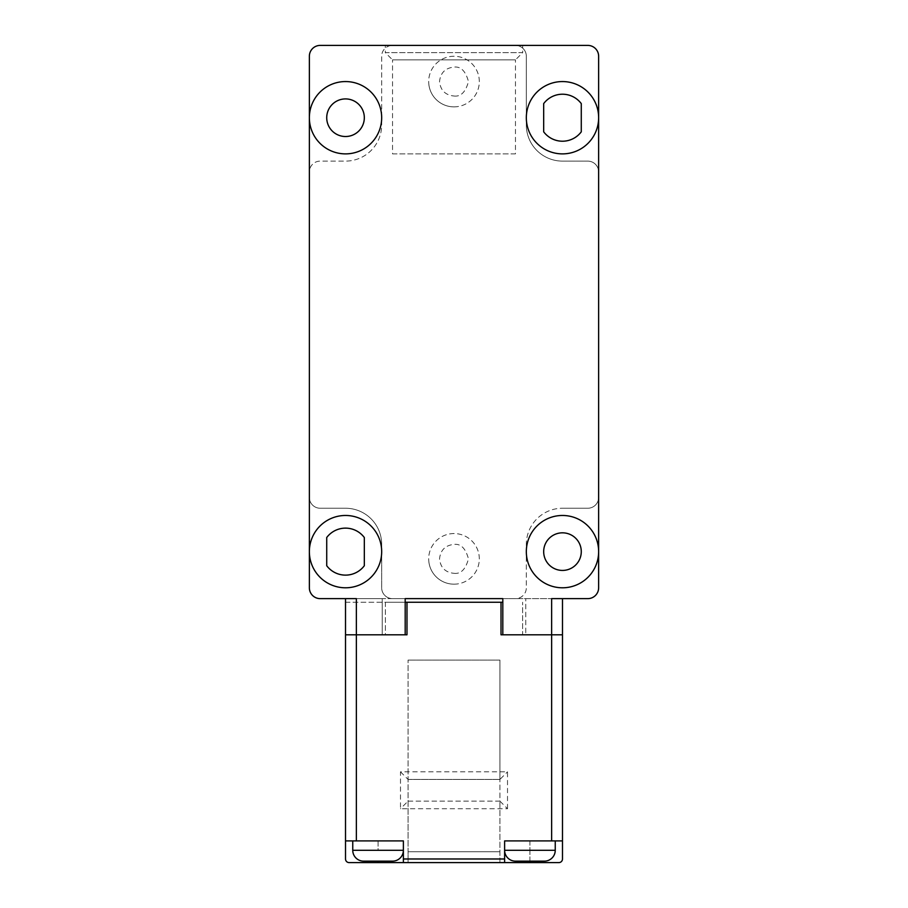 <?xml version="1.0" encoding="UTF-8"?>
<svg xmlns="http://www.w3.org/2000/svg" width="908" height="908" viewBox="0 0 908 908"><rect width="100%" height="100%" fill="white"/><g stroke="black" fill="none" stroke-linecap="round" stroke-linejoin="round"><path stroke-width="0.68" stroke-dasharray="4.54 3.41" d="M555.242 840.899L529.932 840.899L529.932 850.308L529.932 840.899L555.242 840.899L504.621 840.899L555.242 840.899L555.242 850.308A10.851 10.851 0 0 1 544.403 861.159L515.472 861.159L544.403 861.159M405.184 602.254L345.517 602.254L345.517 858.979A3.621 3.621 0 0 0 349.137 862.6L504.621 862.6L504.621 850.308A10.851 10.851 0 0 0 515.472 861.159M352.758 850.308L403.379 850.308L403.379 840.899L345.517 840.899L378.069 840.899L352.758 840.899L352.758 850.308L378.069 850.308L378.069 840.899L352.758 840.899L378.069 840.899L378.069 850.308L403.379 850.308L403.379 862.6L403.379 840.899L403.379 850.308L352.758 850.308A10.851 10.851 0 0 0 363.597 861.159L366.968 861.159M403.379 862.6L403.379 850.308A10.851 10.851 0 0 1 392.528 861.159M529.932 862.6L529.932 850.308L555.242 850.308L504.621 850.308L529.932 850.308L504.621 850.308L504.621 862.6L558.863 862.6A3.621 3.621 0 0 0 562.483 858.979L562.483 602.254L562.483 634.794L502.816 634.794L502.816 598.633L587.794 598.633A10.851 10.851 0 0 0 598.633 587.794L598.633 497.391A10.851 10.851 0 0 1 587.794 508.242L562.483 508.242L587.794 508.242A10.851 10.851 0 0 0 598.633 497.391L598.633 171.953A10.851 10.851 0 0 0 587.794 161.113A10.851 10.851 0 0 1 598.633 171.953L598.633 56.251A10.851 10.851 0 0 0 587.794 45.4L515.472 45.4A10.851 10.851 0 0 1 526.322 56.251L526.322 124.952A36.161 36.161 0 0 0 562.483 161.113L587.794 161.113L562.483 161.113A36.161 36.161 0 0 1 526.322 124.952L526.322 56.251A10.851 10.851 0 0 0 515.472 45.4L320.206 45.4A10.851 10.851 0 0 0 309.367 56.251L309.367 171.953A10.851 10.851 0 0 1 320.206 161.113L345.517 161.113A36.161 36.161 0 0 0 381.678 124.952L381.678 56.251A10.851 10.851 0 0 1 392.528 45.4A10.851 10.851 0 0 0 381.678 56.251L381.678 124.952A36.161 36.161 0 0 1 345.517 161.113L320.206 161.113A10.851 10.851 0 0 0 309.367 171.953L309.367 497.391A10.851 10.851 0 0 0 320.206 508.242L345.517 508.242A36.161 36.161 0 0 1 381.678 544.403A36.161 36.161 0 0 0 345.517 508.242L320.206 508.242A10.851 10.851 0 0 1 309.367 497.391L309.367 587.794A10.851 10.851 0 0 0 320.206 598.633L405.184 598.633L405.184 634.794L356.367 634.794L406.988 634.794L406.988 602.254L502.816 602.254M562.483 840.899L529.932 840.899L562.483 840.899L551.633 840.899L551.633 634.794L562.483 634.794L502.816 634.794L502.816 598.633L515.472 598.633A10.851 10.851 0 0 0 526.322 587.794L526.322 544.403A36.161 36.161 0 0 1 562.483 508.242A36.161 36.161 0 0 0 526.322 544.403L526.322 587.794A10.851 10.851 0 0 1 515.472 598.633L392.528 598.633A10.851 10.851 0 0 1 381.678 587.794L381.678 544.403L381.678 587.794A10.851 10.851 0 0 0 392.528 598.633L405.184 598.633L405.184 634.794L345.517 634.794L385.389 634.794L385.389 602.254L406.988 602.254L406.988 634.794L406.988 602.254M522.611 634.794L562.483 634.794L562.483 598.633L562.483 634.794L522.611 634.794L522.611 602.254L522.611 634.794L501.012 634.794L522.611 634.794M345.517 602.254L385.389 602.254L385.389 634.794L345.517 634.794L345.517 602.254M501.012 602.254L501.012 634.794L501.012 602.254L501.012 634.794L551.633 634.794L551.633 598.633L562.483 598.633L562.483 634.794L525.755 634.794L525.755 598.633L525.755 634.794L502.816 634.794L502.816 598.633L562.483 598.633M504.621 862.6L504.621 840.899L551.633 840.899M499.922 862.6L408.078 862.6L499.922 862.6L499.922 801.128L499.922 862.6M385.389 634.794L406.988 634.794L385.389 634.794M507.515 808.722L507.515 771.834L400.485 771.834L400.485 808.722L507.515 808.722L499.922 801.128L499.922 779.439L499.922 801.128L408.078 801.128L408.078 660.105L408.078 851.749L499.922 851.749L408.078 851.749L408.078 862.6L408.078 801.128L400.485 808.722M352.758 840.899L403.379 840.899L356.367 840.899L356.367 634.794L345.517 634.794L356.367 634.794L356.367 598.633L345.517 598.633L345.517 634.794L345.517 598.633L345.517 634.794L382.245 634.794L382.245 598.633L345.517 598.633M499.922 660.105L499.922 779.439L499.922 660.105L408.078 660.105L499.922 660.105M345.517 840.899L356.367 840.899M400.485 771.834L408.078 779.439L499.922 779.439L507.515 771.834M408.078 801.128L499.922 801.128M408.078 779.439L499.922 779.439M386.002 861.159L383.539 861.159M380.634 861.159L378.33 861.159M370.124 861.159L367.967 861.159M454 584.173A25.311 25.311 0 0 0 479.31 558.863A25.311 25.311 0 0 0 454 533.552A25.311 25.311 0 0 0 428.69 558.863A25.311 25.311 0 0 0 454 584.173A25.311 25.311 0 0 0 479.31 558.863A25.311 25.311 0 0 0 454 533.552A25.311 25.311 0 0 0 428.69 558.863A25.311 25.311 0 0 0 454 584.173A25.311 25.311 0 0 1 428.69 558.863M454 106.872A25.311 25.311 0 0 0 479.31 81.561A25.311 25.311 0 0 0 454 56.251A25.311 25.311 0 0 0 428.69 81.561A25.311 25.311 0 0 0 454 106.872A25.311 25.311 0 0 0 479.31 81.561A25.311 25.311 0 0 0 454 56.251A25.311 25.311 0 0 0 428.69 81.561A25.311 25.311 0 0 0 454 106.872A25.311 25.311 0 0 1 428.69 81.561M392.528 153.883L454 153.883L392.528 153.883L392.528 59.86L454 59.86L392.528 59.86L385.298 52.63L454 52.63L385.298 52.63L385.298 45.4L454 45.4L385.298 45.4M562.483 94.216A23.506 23.506 0 0 1 581.279 103.614L581.279 131.819A23.506 23.506 0 0 1 543.676 131.819L543.676 103.614A23.506 23.506 0 0 1 562.483 94.216M598.633 117.722A36.161 36.161 0 0 1 562.483 153.883A36.161 36.161 0 0 1 526.322 117.722A36.161 36.161 0 0 1 562.483 81.561A36.161 36.161 0 0 1 598.633 117.722M515.472 153.883L454 153.883L515.472 153.883L515.472 59.86L454 59.86L515.472 59.86L522.702 52.63L454 52.63L522.702 52.63L522.702 45.4L454 45.4L522.702 45.4M345.517 81.561A36.161 36.161 0 0 1 381.678 117.722A36.161 36.161 0 0 1 345.517 153.883A36.161 36.161 0 0 1 309.367 117.722A36.161 36.161 0 0 1 345.517 81.561M345.517 136.518A18.807 18.807 0 0 1 326.721 117.722A18.807 18.807 0 0 1 345.517 98.915A18.807 18.807 0 0 1 364.324 117.722A18.807 18.807 0 0 1 345.517 136.518M364.324 537.525A23.506 23.506 0 0 0 326.721 537.525L326.721 565.729A23.506 23.506 0 0 0 364.324 565.729L364.324 537.525M345.517 515.472A36.161 36.161 0 0 1 381.678 551.633A36.161 36.161 0 0 1 345.517 587.794A36.161 36.161 0 0 1 309.367 551.633A36.161 36.161 0 0 1 345.517 515.472M598.633 551.633A36.161 36.161 0 0 1 562.483 587.794A36.161 36.161 0 0 1 526.322 551.633A36.161 36.161 0 0 1 562.483 515.472A36.161 36.161 0 0 1 598.633 551.633M562.483 532.826A18.807 18.807 0 0 0 543.676 551.633A18.807 18.807 0 0 0 562.483 570.428A18.807 18.807 0 0 0 581.279 551.633A18.807 18.807 0 0 0 562.483 532.826M405.184 634.794L405.184 598.633L382.245 598.633L382.245 634.794L405.184 634.794M555.242 850.308L529.932 850.308L529.932 861.159M504.621 858.979L403.379 858.979M378.069 861.159L378.069 862.6M454 573.323C460.833 574.151 465.656 569.327 468.46 558.863C465.656 548.398 460.833 543.574 454 544.403C445.272 545.322 440.459 550.135 439.54 558.863C440.459 567.579 445.272 572.403 454 573.323M454 96.021C460.833 96.85 465.656 92.026 468.46 81.561C465.656 71.096 460.833 66.273 454 67.101C445.272 68.021 440.459 72.833 439.54 81.561C440.459 90.278 445.272 95.102 454 96.021"/><path stroke-width="1.36" d="M555.242 840.899L555.242 850.308L504.621 850.308A10.851 10.851 0 0 0 515.472 861.159L544.403 861.159L515.472 861.159M555.242 850.308A10.851 10.851 0 0 1 544.403 861.159M363.597 861.159L392.528 861.159A10.851 10.851 0 0 0 403.379 850.308L352.758 850.308A10.851 10.851 0 0 0 363.597 861.159M502.816 602.254L406.988 602.254L406.988 634.794L356.367 634.794L405.184 634.794L405.184 598.633L502.816 598.633L502.816 634.794L562.483 634.794L562.483 858.979A3.621 3.621 0 0 1 558.863 862.6L349.137 862.6A3.621 3.621 0 0 1 345.517 858.979L345.517 634.794L356.367 634.794L345.517 634.794L345.517 598.633M562.483 840.899L504.621 840.899L504.621 862.6M562.483 598.633L562.483 634.794L501.012 634.794L501.012 602.254M406.988 602.254L405.184 602.254M551.633 840.899L551.633 598.633L587.794 598.633A10.851 10.851 0 0 0 598.633 587.794L598.633 56.251A10.851 10.851 0 0 0 587.794 45.4L320.206 45.4A10.851 10.851 0 0 0 309.367 56.251L309.367 587.794A10.851 10.851 0 0 0 320.206 598.633L356.367 598.633L356.367 840.899L403.379 840.899L403.379 862.6M356.367 840.899L345.517 840.899M392.528 861.159L386.002 861.159M383.539 861.159L380.634 861.159M378.33 861.159L370.124 861.159M367.967 861.159L366.968 861.159M581.279 103.614A23.506 23.506 0 0 0 543.676 103.614L543.676 131.819A23.506 23.506 0 0 0 581.279 131.819L581.279 103.614M562.483 81.561A36.161 36.161 0 0 1 598.633 117.722A36.161 36.161 0 0 1 562.483 153.883A36.161 36.161 0 0 1 526.322 117.722A36.161 36.161 0 0 1 562.483 81.561M345.517 81.561A36.161 36.161 0 0 1 381.678 117.722A36.161 36.161 0 0 1 345.517 153.883A36.161 36.161 0 0 1 309.367 117.722A36.161 36.161 0 0 1 345.517 81.561M345.517 98.915A18.807 18.807 0 0 0 326.721 117.722A18.807 18.807 0 0 0 345.517 136.518A18.807 18.807 0 0 0 364.324 117.722A18.807 18.807 0 0 0 345.517 98.915M364.324 537.525A23.506 23.506 0 0 0 326.721 537.525L326.721 565.729A23.506 23.506 0 0 0 364.324 565.729L364.324 537.525M345.517 515.472A36.161 36.161 0 0 1 381.678 551.633A36.161 36.161 0 0 1 345.517 587.794A36.161 36.161 0 0 1 309.367 551.633A36.161 36.161 0 0 1 345.517 515.472M562.483 515.472A36.161 36.161 0 0 1 598.633 551.633A36.161 36.161 0 0 1 562.483 587.794A36.161 36.161 0 0 1 526.322 551.633A36.161 36.161 0 0 1 562.483 515.472M562.483 532.826A18.807 18.807 0 0 0 543.676 551.633A18.807 18.807 0 0 0 562.483 570.428A18.807 18.807 0 0 0 581.279 551.633A18.807 18.807 0 0 0 562.483 532.826M529.932 861.159L529.932 862.6M403.379 858.979L504.621 858.979M378.069 861.159L378.069 862.6M352.758 840.899L352.758 850.308"/></g></svg>

